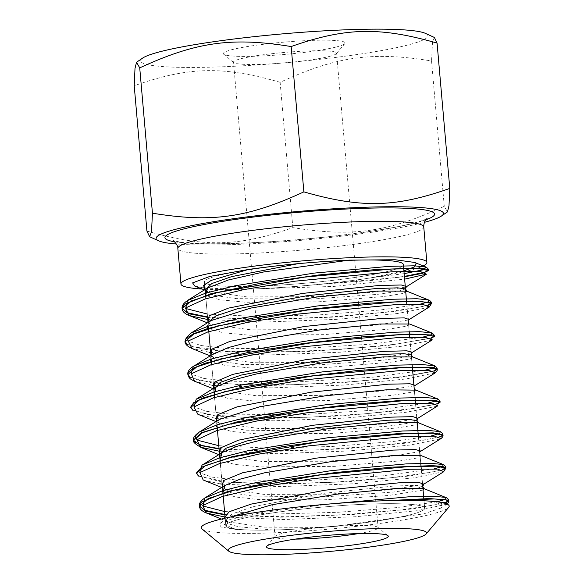 <?xml version="1.0" encoding="UTF-8"?>
<svg xmlns="http://www.w3.org/2000/svg" width="584" height="584" viewBox="0 0 584 584"><rect width="100%" height="100%" fill="white"/><g stroke="black" fill="none" stroke-linecap="round" stroke-linejoin="round"><path stroke-width="0.44" stroke-dasharray="2.92 2.19" d="M202.217 289.043A123.428 12.417 175 0 0 204.108 289.153M205.108 289.204A123.428 12.417 175 0 0 327.916 283.379A123.428 12.417 175 0 0 423.217 265.917M251.448 286.335A99.82 10.037 -5 0 1 204.466 281.933A99.82 10.037 -5 0 1 245.076 270.202A99.82 10.037 -5 0 0 204.466 281.933A99.82 10.037 -5 0 0 251.448 286.335A99.82 10.037 -5 0 0 352.627 277.801A99.82 10.037 -5 0 0 403.354 264.53A99.82 10.037 -5 0 1 352.627 277.801A99.82 10.037 -5 0 1 251.448 286.335M272.764 530.024A99.82 10.037 -5 0 1 225.789 525.622A99.82 10.037 -5 0 1 324.354 506.919A99.82 10.037 -5 0 1 424.678 508.219A99.82 10.037 -5 0 1 373.95 521.483A99.82 10.037 -5 0 1 272.764 530.024A99.82 10.037 -5 0 1 225.789 525.622A99.82 10.037 -5 0 1 324.354 506.919A99.82 10.037 -5 0 1 424.678 508.219A99.82 10.037 -5 0 1 373.95 521.483A99.82 10.037 -5 0 1 272.764 530.024M202.028 528.965A124.428 12.512 175 0 0 326.325 529.389A124.428 12.512 175 0 0 448.658 507.394M176.419 244.024A144.219 14.505 175 0 0 424.393 222.329M146.927 231.074C204.283 247.558 238.608 246.747 292.839 227.621C352.305 237.272 387.922 232.257 444.271 206.291L447.468 211.89M444.271 206.291L431.554 60.97C372.096 51.319 336.472 56.334 280.13 82.3C222.774 65.809 188.449 66.627 134.218 85.753M434.386 37.456L432.489 42.384L431.554 60.97M292.839 227.621L280.13 82.3M142.562 58.137A144.219 14.505 175 0 0 285.496 62.743A144.219 14.505 175 0 0 425.459 33.39M295.27 539.12A51.728 5.205 -5 0 1 275.042 536.769A51.728 5.205 -5 0 1 275.261 536.221A51.728 5.205 -5 0 1 282.795 533.294A51.728 5.205 -5 0 1 337.961 526.184A51.728 5.205 -5 0 1 377.797 527.25A51.728 5.205 -5 0 1 378.103 527.754A51.728 5.205 -5 0 1 370.351 531.228A51.728 5.205 -5 0 1 358.591 533.579M328.828 56.575A51.728 5.205 175 0 0 336.362 53.655A51.728 5.205 175 0 0 336.581 53.108A51.728 5.205 175 0 0 284.591 52.429A51.728 5.205 175 0 0 233.512 62.123A51.728 5.205 175 0 0 233.826 62.627A51.728 5.205 175 0 0 273.662 63.692A51.728 5.205 175 0 0 328.828 56.575M335.975 47.07A61.137 6.147 -5 0 1 270.772 55.48A61.137 6.147 -5 0 1 223.694 54.21A61.137 6.147 -5 0 1 283.693 42.165A61.137 6.147 -5 0 1 344.874 43.61A61.137 6.147 -5 0 1 335.975 47.07M404.15 273.648L371.446 277.714C363.182 279.181 338.026 282.641 315.827 284.707L372.687 280.327L404.391 276.393M386.36 500.7C367.387 501.167 339.545 503.16 328.529 504.248L332.435 503.758M436.985 501.809L397.412 507.54L337.888 512.299L274.538 514.037L224.555 511.526M434.029 468.901L382.578 475.836L306.563 480.61L236.279 479.975L212.452 477.179L199.677 472.828M431.138 435.985L391.536 441.716L332.041 446.468L268.742 448.198L218.796 445.694M428.247 403.069L376.775 410.004L300.76 414.779L230.49 414.136L206.656 411.34L193.917 406.982M425.371 370.147L373.877 377.089L297.84 381.863L227.57 381.213L203.743 378.417L191.041 374.052M422.502 337.231L371.001 344.166L294.971 348.94L224.687 348.298L200.881 345.494L188.157 341.136M419.626 304.308L380.023 310.038L320.507 314.791L257.216 316.528L207.276 314.017M207.532 316.959L217.357 317.9L268.618 319.266L328.799 317.039L383.819 312.36L420.801 306.928L427.984 305.103M186.887 343.976L193.143 346.721L227.629 351.32L281.305 352.043L341.618 349.312L394.434 344.377L430.875 338.026M189.756 376.892L200.035 380.673L238.447 384.63L294.19 384.717L354.225 381.513L404.493 376.373L433.759 370.942M192.632 409.815L207.678 414.516L249.755 417.83L307.199 417.304L366.555 413.662L413.932 408.369L436.642 403.865M219.051 448.636L261.508 450.921L320.251 449.797L378.541 445.767L422.714 440.373L439.504 436.781M198.399 475.668L225.088 481.902L273.633 483.902L333.296 482.209L390.127 477.829L430.802 472.383L442.38 469.704M224.811 514.475L234.768 515.424L286.08 516.774L346.268 514.548L401.244 509.861L438.161 504.423L445.264 502.62M404.427 276.787L306.556 285.561C284.35 287.605 257.887 288.927 248.813 289.065L333.953 286.416L404.632 279.159M445.942 502.795L412.552 508.898L351.196 514.628L281.254 517.205L224.847 514.869M443.059 469.879L409.654 475.982L348.298 481.705L278.378 484.282L221.964 481.946M221.84 481.931L198.458 476.069M440.19 436.956L406.763 443.066L345.407 448.789L275.48 451.366L219.088 449.023M437.314 404.04L403.916 410.143L342.545 415.866L272.611 418.443L216.204 416.107M216.087 416.093L192.691 410.216M434.43 371.117L401.047 377.22L339.676 382.951L269.728 385.528L213.328 383.184M213.204 383.17L189.822 377.308M431.547 338.194L387.214 345.618L307.564 351.612L228.87 351.78L201.589 349.006L186.953 344.399M428.663 305.279L395.266 311.389L333.917 317.112L263.975 319.689L207.568 317.353M322.237 527.432L333.238 526.571L423.882 513.84L440.664 508.168L442.051 504.445L433.051 501.736C427.678 500.736 414.749 500.327 394.266 500.51M433.058 501.736L437.204 501.831M447.154 504.094L417.356 510.679L355.809 516.731L283.284 519.548L225.037 517.044M443.657 471.668L414.618 477.741L353.072 483.8L280.481 486.633L222.161 484.129M220.475 483.91L204.524 480.508M440.394 438.964L410.187 445.037L348.67 450.987L276.853 453.717L219.277 451.206M437.139 406.216L406.062 412.282L344.582 418.151L273.392 420.794L216.394 418.283M214.905 418.093L199.618 414.969M435.007 372.913L405.989 378.987L344.436 385.046L271.83 387.871L213.518 385.367M211.839 385.148L195.983 381.79M431.81 340.165L401.814 346.239L340.289 352.218L268.333 354.955L210.634 352.444M209.211 352.262L191.968 348.451M428.525 307.447L397.5 313.513L336.034 319.39L264.793 322.039L207.758 319.528M328.464 504.233L262.837 512.402L227.38 520.015L220.694 522.826L220.767 526.98L236.221 529.491C243.28 530.119 255.536 530.301 272.976 530.016C288.372 529.724 311.352 528.272 322.185 527.425L263.99 527.14L228.446 521.913L223.738 518.497M422.612 484.669L389.462 489.852L328.157 494.174L264.099 494.4L225.059 488.815L222.022 487.209M419.728 451.673L387.739 456.819L326.325 461.221L262.362 461.491L222.322 456.067L219.577 454.629M416.845 418.764L384.863 423.874L323.762 428.313L259.551 428.583L219.803 423.152L216.438 421.312M413.976 385.907L380.819 391.09L319.514 395.419L255.456 395.645L216.416 390.061L213.817 388.754M411.085 352.918L379.111 358.065L317.703 362.467L253.741 362.73L213.693 357.313L210.933 355.868M408.209 320.01L376.213 325.12L315.112 329.551L250.894 329.829L211.16 324.397L207.794 322.558M405.332 287.153L372.19 292.336L310.87 296.665L246.82 296.891L207.78 291.299L205.174 289.985M248.674 289.095L237.805 289.277L205.006 288.051M203.203 287.832L194.779 286.036M272.976 530.024L238.381 526.731L228.826 523.885L225.314 520.351L232.381 513.781L253.551 506.576L323.536 493.349L393.966 486.019L415.209 485.384L422.758 486.516L415.18 488.947L393.419 492.035L323.105 496.962L252.456 496.042L230.519 492.633L222.314 487.428L219.584 454.71M416.983 420.305L409.618 423.064L388.068 426.152L317.36 431.116L246.207 430.196L224.614 426.7L216.671 421.444L213.766 388.572L216.438 390.163M411.224 354.473L403.924 357.233L382.586 360.277L312.747 365.255L241.842 364.445L219.562 361.109L210.948 355.977M213.715 357.24L210.861 355.546L207.911 322.485M405.457 288.919L398.303 291.328L377.461 294.38L307.33 299.395L236.17 298.621L213.781 295.27L205.181 290.117M236.213 529.491L224.424 524.585L228.11 518.183L230.016 517.125M423.086 490.107L388.535 495.48L323.711 499.853L258.493 499.524L235.52 496.999L222.927 492.947M421.385 455.754L417.626 457.929L399.938 460.9L334.515 466.361L261.077 466.908L234.476 464.397L220.051 460.031M418.451 422.809L414.896 424.969L397.361 427.941L331.982 433.423L258.369 434L231.666 431.488L217.168 427.123M215.496 425.327L219.46 419.436M415.961 390.127L410.53 392.397L391.827 395.361L326.325 400.639L254.354 401.018L228.402 398.507L214.292 394.207M412.735 356.999L408.975 359.175L391.302 362.146L325.894 367.606L252.471 368.154L225.847 365.642L211.408 361.284M209.722 359.496L212.058 354.707M409.698 324.011L406.486 326.157L389.156 329.128L323.777 334.647L249.879 335.245L223.052 332.741L208.532 328.354M206.846 326.573L210.831 320.667M407.304 291.365L401.945 293.628L383.257 296.599L317.725 301.877L245.689 302.264L219.737 299.745L205.648 295.438M403.909 270.866L371.446 277.714M315.827 284.707A124.428 12.512 -5 0 1 306.556 285.561M174.594 241.798A135.342 13.614 175 0 0 300.95 239.44A135.342 13.614 175 0 0 425.809 219.818M423.758 226.928A123.428 12.417 -5 0 1 301.884 250.054A123.428 12.417 -5 0 1 177.843 248.441M424.678 508.219L424.021 500.78L424.678 508.219M422.458 482.88L421.232 468.872L422.458 482.88M420.75 463.353L420.057 455.403L420.75 463.353M419.567 449.884L418.348 435.949L419.567 449.884M416.699 417.02L415.472 403.033L416.699 417.02M414.99 397.514L414.297 389.572L414.99 397.514M412.107 364.599L411.413 356.649L412.107 364.599M410.932 351.13L409.712 337.194L410.932 351.13M409.231 331.675L408.537 323.733L409.231 331.675M408.055 318.265L406.829 304.271L408.055 318.265M225.789 525.622L225.139 518.176L225.789 525.622M222.73 490.706L222.409 486.968L222.73 490.706M221.957 481.822L220.336 463.302L221.957 481.822M216.971 424.867L216.649 421.181L216.971 424.867M216.197 415.976L214.576 397.463L216.197 415.976M213.313 383.067L211.693 364.54L213.313 383.067M211.211 359.029L210.897 355.43L211.211 359.029M208.335 326.106L208.013 322.419L208.335 326.106M207.554 317.221L205.933 298.709L207.554 317.221M204.677 284.32L204.466 281.933L204.677 284.32M427.014 218.62L423.984 219.986C414.589 223.533 396.222 227.388 368.869 231.541C335.055 236.462 299.278 240.024 261.537 242.229C227.293 244.076 201.568 244.236 184.347 242.696L173.192 240.827M275.261 536.221L266.742 546.266M377.797 527.25L387.922 535.667M378.103 527.754L336.581 53.108M275.042 536.769L233.512 62.123M336.362 53.655L344.874 43.61M233.826 62.627L223.694 54.21M446.614 504.539L447.205 504.116M228.446 521.913L221.394 519.052M225.059 488.815L221.65 487.436M222.322 456.067L219.606 454.965M219.803 423.152L215.978 421.604M216.416 390.061L213.839 389.017M213.693 357.313L210.97 356.211M211.16 324.397L207.335 322.842M207.78 291.299L205.196 290.248M440.664 508.16L446.402 504.569M225.132 488.888L222.314 487.428M219.664 423.071L216.671 421.444M210.671 324.229L207.919 322.835M208.021 291.423L205.152 289.883M228.14 521.848L225.314 520.351M208.035 322.821L210.583 320.828M220.694 522.826L228.11 518.176"/><path stroke-width="0.88" d="M423.217 265.917A123.428 12.417 175 0 0 426.875 262.479A123.428 12.417 175 0 0 337.121 258.362A123.428 12.417 175 0 0 199.451 275.706A123.428 12.417 175 0 0 180.952 283.992A123.428 12.417 175 0 0 202.217 289.043M204.108 289.153A123.428 12.417 175 0 0 205.108 289.204M245.076 270.202A99.82 10.037 -5 0 1 348.458 260.362A99.82 10.037 -5 0 1 403.354 264.53A99.82 10.037 -5 0 0 348.458 260.362A99.82 10.037 -5 0 0 245.076 270.202M426.13 533.959L448.658 507.394A124.428 12.512 175 0 0 364.701 501.59A124.428 12.512 175 0 0 219.927 519.41A124.428 12.512 175 0 0 202.028 528.965L228.826 551.223A99.543 10.008 175 0 0 328.259 551.559A99.543 10.008 175 0 0 426.13 533.959A99.543 10.008 175 0 0 358.97 529.323A99.543 10.008 175 0 0 243.148 543.58A99.543 10.008 175 0 0 228.826 551.223M424.393 222.329A144.219 14.505 175 0 0 441.438 216.029A144.219 14.505 175 0 0 350.575 207.86A144.219 14.505 175 0 0 177.718 228.767A144.219 14.505 175 0 0 158.541 240.783A144.219 14.505 175 0 0 176.419 244.024M291.161 46.552L303.87 191.873C247.528 217.832 211.904 222.854 152.446 213.197L139.729 67.875C196.078 41.917 231.695 36.894 291.161 46.552C345.392 27.419 379.717 26.609 437.073 43.099L434.386 37.456L425.459 33.39A144.219 14.505 175 0 0 310.724 31.689A144.219 14.505 175 0 0 162.177 51.18A144.219 14.505 175 0 0 142.562 58.137L136.532 62.276L139.729 67.875M441.438 216.029L447.468 211.89L449.001 205.707L449.782 188.413L437.073 43.099M152.446 213.197L151.512 231.79L149.613 236.717L146.927 231.074L134.218 85.753L134.999 68.459L136.532 62.276M449.782 188.413C395.55 207.546 361.226 208.357 303.87 191.873M358.591 533.579A51.728 5.205 -5 0 1 295.27 539.12M275.648 542.806A61.137 6.147 175 0 0 266.742 546.266A61.137 6.147 175 0 0 327.923 547.712A61.137 6.147 175 0 0 387.922 535.667A61.137 6.147 175 0 0 340.852 534.396A61.137 6.147 175 0 0 275.648 542.806M332.435 503.758L408.669 496.823L433.868 496.239L445.994 497.459C447.753 498.459 448.658 499.488 448.702 500.561L448.373 500.123L429.554 498.561L386.367 500.7A124.428 12.512 -5 0 1 394.266 500.51L434.124 498.962L444.942 499.583L448.753 500.984L445.942 502.795M446.015 497.473L445.534 499.349L436.985 501.809M224.555 511.526L202.94 506.014L204.845 498.013L222.708 490.713L252.135 483.34L331.354 470.616L406.464 463.871L431.211 463.324L443.11 464.543C445.03 465.725 445.942 466.762 445.833 467.653L442.117 466.28L431.729 465.66L391.871 467.156L335.661 472.522L276.371 481.077L227.986 491.436L201.918 501.751L199.37 505.824L204.356 510.212L224.811 514.475M443.212 464.587L442.599 466.455L434.029 468.901M199.677 472.828L202.035 465.054L219.533 457.885L248.733 450.534L327.609 437.803L402.792 430.992L427.787 430.393L440.212 431.62L439.788 433.503L431.138 435.985M218.796 445.694L197.093 440.117L195.144 436.328L199.327 432.029L217.591 424.685L247.12 417.348L326.149 404.712L400.858 398.025L425.444 397.492L437.321 398.697C439.263 399.894 440.175 400.938 440.059 401.814L433.854 400.164L401.829 400.383L349.743 404.478L289.89 412.1L236.396 422.042L201.874 432.583L193.596 439.854L194.494 441.847L201.83 445.483L219.051 448.636M437.358 398.711L436.898 400.595L428.247 403.069M193.917 406.982L196.217 399.259L213.707 392.068L243.01 384.688L322.244 371.913L397.573 365.124L422.422 364.569L434.569 365.825L433.956 367.701L425.371 370.147M191.041 374.052L193.413 366.292L211.123 359.058L240.382 351.714L319.2 339.012L394.236 332.23L419.159 331.639L431.576 332.858L431.145 334.749L422.502 337.231M188.157 341.136L186.552 337.362L190.975 333.099L208.948 325.923L238.52 318.579L317.579 305.943L392.273 299.263L416.859 298.731L428.714 299.942L428.24 301.84L419.626 304.308M207.276 314.017L185.654 308.498L187.559 300.504L205.422 293.197L234.856 285.832L314.068 273.1L389.178 266.355L413.925 265.808L425.824 267.027C427.744 268.209 428.656 269.246 428.546 270.137L424.86 268.771L414.538 268.144L374.745 269.633L318.572 274.984L259.267 283.532L210.824 293.883L184.675 304.206L182.091 308.308L187.019 312.674L207.532 316.959M425.933 267.071L422.728 269.896L404.15 273.648M404.391 276.393L424.553 272.363L428.546 270.137M427.984 305.103L431.43 303.081L431.109 302.614L412.37 301.045L369.044 303.184L311.367 309.14L252.93 318.105L207.539 328.588L193.289 333.814L185.887 338.72L184.96 341.224L186.887 343.976M430.875 338.026L434.299 335.997L432.839 335.048L409.508 334.048L362.941 336.844L304.14 343.377L246.974 352.721L204.926 363.277L192.903 368.416L187.931 373.161L187.836 374.147L189.756 376.892M433.759 370.942L437.175 368.92L433.751 367.562L405.975 367.161L356.481 370.614L296.957 377.702L241.44 387.367L203.028 397.945L193.669 402.712L190.705 407.063L192.632 409.815M436.642 403.865L440.059 401.836M439.504 436.781L442.453 435.489L442.942 434.737L433.182 432.861L397.105 433.715L342.779 438.453L283.006 446.556L231.892 456.732L201.502 467.193L196.487 472.901L198.399 475.668M442.38 469.704L445.833 467.653M445.264 502.62L448.702 500.561M224.847 514.869L206.356 511.321L199.399 506.211L208.232 498.561L234.556 490.107L321.536 474.675L409.143 466.543L436.197 466.178L445.862 468.069L443.059 469.879M198.458 476.069L196.516 473.296L205.342 465.645L231.687 457.192L318.652 441.759L406.267 433.62L433.306 433.262L442.971 435.146L440.19 436.956M219.088 449.023L200.597 445.483L193.625 440.38L202.466 432.722L228.811 424.269L315.776 408.836L403.391 400.704L430.423 400.339L440.088 402.23L437.314 404.04M192.691 410.216L190.749 407.457L199.597 399.806L225.935 391.353L312.893 375.913L400.507 367.789L427.539 367.424L437.212 369.307L434.43 371.117M189.822 377.308L187.873 374.541L196.72 366.883L223.052 358.43L310.016 342.998L397.616 334.866L424.656 334.501L434.343 336.391L431.547 338.194M186.953 344.399L185.004 341.618L193.837 333.968L220.161 325.514L307.14 310.082L394.733 301.95L421.787 301.585L431.466 303.468L428.663 305.279M207.568 317.353L189.077 313.805L182.12 308.702L190.946 301.045L217.284 292.591L304.257 277.159L391.857 269.027L418.911 268.662L428.583 270.553L422.48 273.349L404.427 276.787M437.204 501.831L445.322 502.634L447.154 504.094M225.037 517.044L206.342 513.029L202.692 505.605L222.175 496.546L261.026 487.144L311.768 478.756L409.472 469.266L437.65 469.098L443.731 471.624L445.862 468.098M222.161 484.129L220.475 483.91M204.524 480.508L203.181 479.99L199.932 472.565L219.569 463.543L258.325 454.184L308.819 445.847L406.179 436.365L434.481 436.153L440.964 438.635L440.394 438.964M219.277 451.206L200.772 447.264M193.64 440.533C192.735 441.774 195.056 443.993 200.626 447.198L196.939 439.767L216.482 430.685L255.449 421.268L306.323 412.873L404.084 403.413L432.094 403.274L437.876 405.836L437.139 406.216M216.394 418.283L214.905 418.093M199.618 414.969L197.939 414.363L193.946 406.953L213.211 397.886L251.989 388.462L302.782 380.045L400.741 370.512L428.992 370.336L435.065 372.877C436.796 371.468 437.511 370.285 437.212 369.329M213.518 385.367L211.839 385.148M195.983 381.79L194.538 381.235L191.275 373.811L210.919 364.781L249.697 355.43L300.198 347.086L397.529 337.61L425.831 337.399L432.313 339.873L431.81 340.165M210.634 352.444L209.211 352.262M185.018 341.764C185.186 344.283 187.508 346.516 191.968 348.451L188.267 341.027L207.714 331.967L246.543 322.565L297.278 314.17L395.01 304.673L423.217 304.498L429.328 307.023L431.466 303.498M429.24 307.082L428.525 307.447M207.758 319.528L189.063 315.513L185.42 308.075L204.977 299.001L243.937 289.591L294.774 281.203L392.499 271.735L420.538 271.596L426.386 274.151L404.632 279.159M223.738 518.497L229.278 511.701L251.193 504.094L325.303 490.159L398.711 482.844L419.064 482.545L423.874 484.114L422.612 484.669M222.022 487.209L223.592 480.544L242.55 472.799L316.17 458.141L392.974 450.103L415.538 449.563L420.991 451.111L419.728 451.673M219.577 454.629L220.416 447.928L238.535 440.161L312.82 425.269L390.55 417.159L412.924 416.647L417.852 418.297L416.845 418.764M216.438 421.312L217.825 414.625L237.075 406.873L311.162 392.171L388.221 384.184L409.983 383.768L415.239 385.36L413.976 385.907M213.817 388.754L214.474 382.126L232.877 374.351L306.418 359.547L383.951 351.364L406.807 350.809L412.348 352.356L411.085 352.918M210.933 355.868L211.78 349.174L229.899 341.399L304.191 326.507L381.921 318.397L404.281 317.893L409.209 319.536L408.209 320.01M207.794 322.558L209.181 315.864L228.439 308.118L302.519 293.416L379.571 285.423L401.332 285.007L406.603 286.605L405.332 287.153M205.174 289.985L203.604 285.561L211.058 280.444L248.331 269.487C257.726 268.114 279.575 265.326 298.066 263.676C316.477 261.909 339.224 260.573 349.188 260.15L263.669 271.969L228.381 279.984L207.517 288.022L205.648 295.438M205.006 288.051L203.203 287.832M194.779 286.036L192.589 282.904L209.882 276.407L248.331 269.487M219.584 454.71L226.198 448.162L246.981 440.956L316.74 427.649L387.316 420.246L409.231 419.516L416.991 420.633L418.005 418.261M213.817 388.791L220.716 382.235L241.382 375.045L311.301 361.781L381.797 354.393L403.551 353.692L411.231 354.802L412.246 352.422M207.911 322.485L215.839 315.929L237.265 308.805L306.629 295.781L376.016 288.554L397.704 287.839L405.457 288.919L406.471 286.547M205.181 290.117L211.795 283.561L231.644 276.619L298.066 263.676M230.016 517.125L272.064 504.737L336.844 494.181L396.164 488.501L424.181 488.64L422.772 486.472M424.225 488.655L423.086 490.107M222.927 492.947L224.789 485.545M222.416 487.64L224.964 485.435L240.133 479.143L264.946 472.726L330.887 461.659L392.477 455.629L421.385 455.754M220.051 460.031L222 452.564M219.562 454.483L222.059 452.527L237.097 446.271L261.69 439.891L327.171 428.846L388.718 422.765L418.348 422.765M217.168 427.123L215.496 425.327M199.604 431.853L219.482 419.407L259.697 406.778L325.412 395.784L386.674 389.798L415.961 390.127M214.292 394.207L216.138 386.783M213.81 388.667L216.321 386.666L231.483 380.388L256.208 373.994L321.952 362.941L383.491 356.89L412.669 356.97L411.26 354.802M211.408 361.284L209.722 359.496M212.058 354.707L228.388 347.538L252.952 341.158L318.47 330.099L380.082 324.003L409.698 324.011L431.437 332.792M208.532 328.354L206.846 326.573M210.831 320.667L250.974 308.038L316.572 297.052L377.826 291.051L406.902 291.124L405.493 288.956M349.305 260.128L395.2 259.741L414.669 262.464L416.334 263.428L414.596 266.837L403.909 270.866M425.809 219.818A135.342 13.614 175 0 0 359.562 208.452A135.342 13.614 175 0 0 185.223 228.585A135.342 13.614 175 0 0 174.594 241.798M173.192 240.827C172.149 239.331 178.346 244.857 177.843 248.441A123.428 12.417 -5 0 1 196.341 240.155A123.428 12.417 -5 0 1 334.012 222.811A123.428 12.417 -5 0 1 423.758 226.928C423.736 220 427.765 218.095 427.014 218.62M424.021 500.78L422.458 482.88L424.021 500.78M421.232 468.872L420.75 463.353L421.232 468.872M420.057 455.403L419.567 449.884L420.057 455.403M418.348 435.949L416.699 417.02L418.348 435.949M415.472 403.033L414.99 397.514L415.472 403.033M414.297 389.572L412.107 364.599L414.297 389.572M411.413 356.649L410.932 351.13L411.413 356.649M409.712 337.194L409.231 331.675L409.712 337.194M408.537 323.733L408.055 318.265L408.537 323.733M406.829 304.271L403.354 264.53L406.829 304.271M225.139 518.176L222.73 490.706L225.139 518.176M222.409 486.968L221.957 481.822L222.409 486.968M220.336 463.302L216.971 424.867L220.336 463.302M216.649 421.181L216.197 415.976L216.649 421.181M214.576 397.463L213.313 383.067L214.576 397.463M211.693 364.54L211.211 359.029L211.693 364.54M210.897 355.43L208.335 326.106L210.897 355.43M208.013 322.419L207.554 317.221L208.013 322.419M205.933 298.709L204.677 284.32L205.933 298.709M177.843 248.441L180.952 283.992M423.758 226.928L426.875 262.479M158.541 240.783L149.613 236.717M205.02 497.904C200.969 500.576 199.086 503.16 199.356 505.664M442.979 435.146L442.942 434.751C443.052 433.846 442.139 432.81 440.212 431.62M199.327 432.029C194.881 435.182 192.968 437.788 193.596 439.854M437.168 368.891C437.285 368.008 436.372 366.964 434.438 365.774M193.538 366.212C189.457 368.898 187.552 371.49 187.822 373.986M434.292 335.968C434.394 335.063 433.489 334.026 431.576 332.858M431.43 303.045C431.379 301.979 430.474 300.942 428.714 299.942M187.741 300.388C183.697 303.059 181.806 305.651 182.077 308.155M199.421 506.372C199.582 508.883 201.889 511.102 206.342 513.029M440.832 438.715C442.555 437.314 443.271 436.131 442.971 435.182M187.887 374.673L188.975 377.293C190.851 378.724 187.53 377.651 194.888 381.381M182.142 308.856C182.303 311.367 184.61 313.586 189.063 315.513M446.614 504.539C448.337 502.97 449.052 501.795 448.753 501.014M221.394 519.052L206.619 513.059M423.874 484.114L443.701 471.733M221.65 487.436L203.188 479.968M420.991 451.111L440.949 438.613M219.606 454.965L200.743 447.344M417.852 418.297L437.825 405.792M215.978 421.604L197.976 414.304M415.239 385.36L435.051 372.986M213.839 389.017L194.538 381.213M412.348 352.356L432.306 339.859M210.97 356.211L192.092 348.582M409.209 319.536L429.174 307.038M207.335 322.842L189.333 315.543M406.603 286.605L426.429 274.217M205.196 290.248L194.501 285.919M422.758 486.516L423.78 484.129M418.451 422.809L417.027 420.633M445.928 497.531L424.072 488.669M204.809 497.955L224.657 485.559M443.227 464.528L421.509 455.746M202.115 465.098L222.161 452.549M440.066 431.539L418.341 422.758M437.292 398.777L415.392 389.893M196.18 399.193L216.065 386.769M434.591 365.774L412.808 356.963M193.487 366.336L213.569 353.758M190.968 333.092L210.882 320.623M428.649 300.023L406.712 291.124M187.53 300.446L207.466 287.992M425.948 267.027L414.669 262.464M448.738 500.984L448.702 500.59M445.855 468.069L445.826 467.674M440.095 402.23L440.066 401.836M437.219 369.307L437.182 368.92M434.335 336.391L434.306 335.997M431.459 303.468L431.423 303.081M428.576 270.553L428.539 270.158M199.392 506.219L199.363 505.824M196.516 473.296L196.479 472.901M193.632 440.38L193.603 439.986M190.756 407.457L190.72 407.063M187.873 374.541L187.844 374.147M184.997 341.618L184.96 341.224M182.113 308.702L182.077 308.308"/></g></svg>
